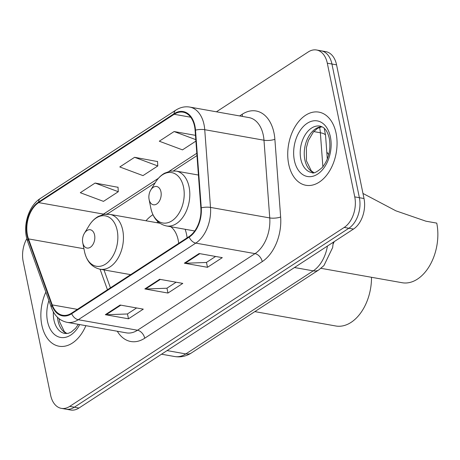 <?xml version="1.0" encoding="UTF-8"?>
<svg xmlns="http://www.w3.org/2000/svg" width="460" height="460" viewBox="0 0 460 460"><rect width="100%" height="100%" fill="white"/><g stroke="black" fill="none" stroke-linecap="round" stroke-linejoin="round"><path stroke-width="0.69" d="M187.134 237.82A41.015 26.691 -79.9 0 0 186.582 234.571A41.015 26.691 -79.9 0 0 185.167 229.281M152.91 214.682A41.015 26.691 -79.9 0 0 145.992 220.777M334.213 241.632A23.218 15.111 100.1 0 1 333.12 244.041M326.807 152.202A23.218 15.111 100.1 0 1 328.745 154.658M26.795 238.688A23.218 15.111 -79.9 0 0 23.172 261.476L50.611 395.157A23.218 15.111 -79.9 0 0 61.37 408.365L70.621 410.004A23.218 15.111 -79.9 0 0 78.971 408.031L353.481 229.068A23.218 15.111 -79.9 0 0 364.009 198.524L336.565 64.843A23.218 15.111 -79.9 0 0 325.812 51.635L321.183 50.818A23.218 15.111 -79.9 0 1 331.936 64.02A23.218 15.111 -79.9 0 0 321.183 50.818L316.555 49.996A23.218 15.111 -79.9 0 0 308.211 51.968L216.418 111.809M65.998 409.181A23.218 15.111 -79.9 0 0 74.342 407.209L348.853 228.246A23.218 15.111 -79.9 0 0 359.381 197.702L331.936 64.02L359.381 197.702A23.218 15.111 -79.9 0 1 348.853 228.246L74.342 407.209A23.218 15.111 -79.9 0 1 65.998 409.181M41.831 325.099A37.145 24.173 -79.9 0 0 59.035 346.225A37.145 24.173 -79.9 0 0 85.87 325.674A37.145 24.173 -79.9 0 1 59.035 346.225A37.145 24.173 -79.9 0 1 41.831 325.099A37.145 24.173 -79.9 0 1 45.85 292.117A37.145 24.173 -79.9 0 0 41.831 325.099M288.696 164.157A37.145 24.173 -79.9 0 0 305.9 185.282A37.145 24.173 -79.9 0 0 329.975 170.292A37.145 24.173 -79.9 0 0 336.093 133.256A37.145 24.173 -79.9 0 0 318.884 112.131A37.145 24.173 -79.9 0 0 294.814 127.127A37.145 24.173 -79.9 0 0 288.696 164.157A37.145 24.173 -79.9 0 0 305.9 185.282A37.145 24.173 -79.9 0 0 329.975 170.292A37.145 24.173 -79.9 0 0 336.093 133.256A37.145 24.173 -79.9 0 0 318.884 112.131A37.145 24.173 -79.9 0 0 294.814 127.127A37.145 24.173 -79.9 0 0 288.696 164.157M27.462 235.186A24.765 16.117 100.1 0 1 38.686 202.607L174.167 114.281A24.765 16.117 100.1 0 1 183.068 112.177A24.765 16.117 100.1 0 1 195.097 130.284L200.859 208A24.765 16.117 100.1 0 1 189.083 236.555L71.57 313.162A24.765 16.117 100.1 0 1 62.669 315.267A24.765 16.117 100.1 0 1 52.233 304.894L28.497 238.901A24.765 16.117 100.1 0 1 27.462 235.186M27.065 235.445A25.386 16.52 -79.9 0 0 28.129 239.246L51.859 305.244A25.386 16.52 -79.9 0 0 71.685 313.72L189.192 237.107A25.386 16.52 -79.9 0 0 201.267 207.839L195.506 130.128A25.386 16.52 -79.9 0 0 174.052 113.723L38.577 202.049A25.386 16.52 -79.9 0 0 27.065 235.445M118.03 187.3L95.105 183.051L80.293 192.711L103.483 201.365L118.295 191.711L118.019 187.117M157.527 161.552L134.607 157.303L119.795 166.957L142.985 175.617L157.797 165.962L157.515 161.368M61.37 408.365A23.218 15.111 -79.9 0 0 69.713 406.393L344.229 227.424A23.218 15.111 -79.9 0 0 354.752 196.88L327.307 63.198A23.218 15.111 -79.9 0 0 316.555 49.996M120.146 305.037L143.29 309.143L128.478 318.803L105.334 314.692L120.146 305.037M199.145 253.535L222.289 257.646L207.477 267.3L184.333 263.195L199.145 253.535M159.643 279.289L182.787 283.394L167.975 293.049L144.831 288.943L159.643 279.289M195.471 135.343L174.104 131.548L159.292 141.208L182.482 149.868L195.897 141.116M167.975 293.049L166.974 288.167M176.111 282.21L166.871 288.23L145.619 289.001A6.193 4.013 -123.1 0 1 144.831 288.943M207.477 267.3L206.471 262.413M215.608 256.456L206.373 262.482L185.115 263.252A6.193 4.013 -123.1 0 1 184.333 263.195M128.478 318.803L127.472 313.916M136.608 307.959L127.374 313.979L106.122 314.749A6.193 4.013 -123.1 0 1 105.334 314.692M134.607 157.303L157.797 165.962M95.105 183.051L118.295 191.711M174.104 131.548L195.787 139.65M94.593 235.037A9.286 6.043 -79.9 0 0 84.404 233.283A9.286 6.043 -79.9 0 0 82.731 242.702A9.286 6.043 -79.9 0 0 82.742 242.759A9.286 6.043 -79.9 0 0 90.384 247.25A9.286 6.043 -79.9 0 0 94.593 235.037M178.693 243.323A27.859 18.13 -79.9 0 0 178.187 240.045A27.859 18.13 -79.9 0 0 170.844 226.74M157.97 221.726A36.76 23.92 -79.9 0 0 156.854 222.703M254.823 311.615L335.8 325.99A42.567 27.698 -79.9 0 0 371.507 277.288M160.954 191.774A9.286 6.043 -79.9 0 0 150.765 190.02A9.286 6.043 -79.9 0 0 149.092 199.439A9.286 6.043 -79.9 0 0 149.103 199.496A9.286 6.043 -79.9 0 0 156.739 203.993A9.286 6.043 -79.9 0 0 160.954 191.774M320.988 268.324L402.155 282.727A42.567 27.698 -79.9 0 0 429.738 265.552A42.567 27.698 -79.9 0 0 436.747 223.117L425.914 221.191L395.887 210.829L362.963 193.441M322.88 166.808L320.355 132.75A30.958 20.148 -79.9 0 0 319.66 127.719A30.958 20.148 -79.9 0 0 319.579 127.322M313.737 131.577L320.355 132.75A15.479 4.289 -4.2 0 1 325.571 135.527L327.313 159.045M78.971 408.031L69.713 406.393M336.565 64.843L327.307 63.198M364.009 198.524L354.752 196.88M353.481 229.068L344.229 227.424M333.235 242.27L332.649 247.566L323.955 265.552L318.82 269.893L191.417 352.952C186.237 356.299 180.665 357.495 174.696 356.54A30.958 20.148 -79.9 0 0 185.823 353.912L167.083 350.589M191.417 352.952A15.479 10.034 -123.1 0 1 185.823 353.912L313.225 270.854L294.486 267.53M318.82 269.893A15.479 10.034 -123.1 0 1 313.225 270.854A30.958 20.148 -79.9 0 0 327.428 246.054M38.686 202.607L103.488 214.107A24.765 16.117 -79.9 0 0 102.695 214.653M239.643 115.931L242.178 114.275A7.739 5.014 -123.1 0 1 242.339 116.409M242.178 114.275A38.697 25.179 100.1 0 1 274.01 132.998A38.697 25.179 100.1 0 1 274.879 139.282L280.646 216.993A38.697 25.179 100.1 0 1 262.24 261.613L144.727 338.221A38.697 25.179 100.1 0 1 117.294 331.252M195.506 130.128A7.739 2.145 -4.2 0 1 204.74 129.703L263.983 140.22A30.958 20.148 -79.9 0 0 263.292 135.188A30.958 20.148 -79.9 0 0 248.952 117.582L189.704 107.065A30.958 20.148 100.1 0 1 204.74 129.703L210.502 207.414A30.958 20.148 100.1 0 1 195.776 243.11L78.269 319.717A7.739 5.014 -123.1 0 1 71.685 313.72M174.052 113.723A7.739 5.014 -123.1 0 1 175.783 110.176L40.302 198.501C29.486 205.258 23.345 223.002 26.421 237.084L27.692 241.626A7.739 3.887 -19.8 0 1 28.129 239.246M189.192 237.107A7.739 5.014 56.9 0 0 195.776 243.11L255.024 253.627A30.958 20.148 -79.9 0 0 269.75 217.931L263.983 140.22A7.739 2.145 175.8 0 0 274.879 139.282M201.267 207.839A7.739 2.145 -4.2 0 1 210.502 207.414L269.75 217.931A7.739 2.145 175.8 0 0 280.646 216.993M27.692 241.626L51.428 307.625A7.739 3.887 -19.8 0 1 51.859 305.244M144.727 338.221A7.739 5.014 -123.1 0 0 137.511 330.234L78.269 319.717A30.958 20.148 100.1 0 1 67.143 322.351L126.385 332.862A30.958 20.148 -79.9 0 0 137.511 330.234L255.024 253.627A7.739 5.014 -123.1 0 1 262.24 261.613M40.302 198.501A7.739 5.014 56.9 0 0 38.577 202.049M174.167 114.281L190.704 117.214M196.799 153.272L168.969 171.419M158.395 178.308L103.488 214.107A13.932 9.027 -123.1 0 0 104.84 214.239M28.497 238.901L83.938 248.739M52.233 304.894L77.401 309.361M100.061 269.215L107.456 289.765M107.341 214.107L108.525 213.244A13.932 9.027 -123.1 0 1 106.335 214.118M160.333 279.41L145.619 289.001M120.836 305.158L106.122 314.749M199.83 253.655L185.115 263.252M57.5 317.331A23.587 15.352 -79.9 0 0 58 320.792A23.587 15.352 -79.9 0 0 66.792 333.58M53.383 311.932A23.587 15.352 -79.9 0 0 53.952 320.074A23.587 15.352 -79.9 0 0 64.877 333.488L68.344 333.31L71.283 332.022L75.555 328.302L78.344 324.334M48.898 300.604A28.232 18.371 -79.9 0 0 47.518 321.391A28.232 18.371 -79.9 0 0 61.508 337.571A28.232 18.371 -79.9 0 0 79.701 324.576M84.468 251.39A25.593 16.658 -79.9 0 0 84.502 251.545A25.593 16.658 -79.9 0 0 84.531 251.706A25.593 16.658 -79.9 0 0 105.587 264.086A25.593 16.658 -79.9 0 0 117.191 230.414A25.593 16.658 -79.9 0 0 89.108 225.584L84.404 233.283M130.651 274.643L100.084 269.221A27.859 18.13 -79.9 0 0 118.139 257.974A27.859 18.13 -79.9 0 0 122.728 230.201A27.859 18.13 -79.9 0 0 109.819 214.354L103.971 214.377L98.198 216.482C94.599 218.534 91.569 221.57 89.108 225.584M150.828 208.127A25.593 16.658 -79.9 0 0 150.857 208.288A25.593 16.658 -79.9 0 0 150.892 208.443A25.593 16.658 -79.9 0 0 171.942 220.823A25.593 16.658 -79.9 0 0 183.546 187.157A25.593 16.658 -79.9 0 0 155.468 182.321L150.765 190.02M194.735 230.977L166.439 225.958A27.859 18.13 -79.9 0 0 184.494 214.716A27.859 18.13 -79.9 0 0 189.083 186.938A27.859 18.13 -79.9 0 0 176.18 171.091L170.327 171.114L164.559 173.219C160.954 175.277 157.924 178.313 155.468 182.321M321.816 126.672A23.587 15.352 -79.9 0 0 304.865 159.856A23.587 15.352 -79.9 0 0 313.657 172.638M300.817 159.137A23.587 15.352 -79.9 0 0 311.742 172.552C313.312 173.926 316.871 172.195 322.42 167.359C328.704 159.252 331.004 149.638 329.325 138.517C328.267 133.917 326.669 130.611 324.53 128.599C323.909 127.69 322.397 126.856 319.987 126.097A23.587 15.352 -79.9 0 0 304.704 135.619A23.587 15.352 -79.9 0 0 300.817 159.137M330.406 136.965A28.232 18.371 -79.9 0 0 307.182 123.309A28.232 18.371 -79.9 0 0 294.383 160.448A28.232 18.371 -79.9 0 0 317.607 174.11A28.232 18.371 -79.9 0 0 330.406 136.965M324.277 128.357L325.571 135.527M174.696 356.54L161.535 354.206M51.428 307.625C54.533 315.87 59.771 320.775 67.143 322.351M189.704 107.065C184.891 106.271 180.245 107.306 175.783 110.176M103.977 269.911L110.423 287.833M196.972 155.578L173.558 170.844M155.146 182.85L108.525 213.244M59.121 318.734L59.587 321.793L64.4 331.723L66.953 333.563M82.731 242.702L84.502 251.545M159.879 223.238L109.819 214.354M84.531 251.712C86.773 261.504 91.96 267.335 100.084 269.221M149.092 199.439L150.857 208.288M198.415 175.041L176.18 171.091M150.892 208.449C153.134 218.241 158.315 224.077 166.439 225.958M321.96 126.741L317.618 128.294L313.398 131.968L308.407 140.478L306.4 147.625L306.452 160.85L311.265 170.781L313.818 172.626"/></g></svg>
